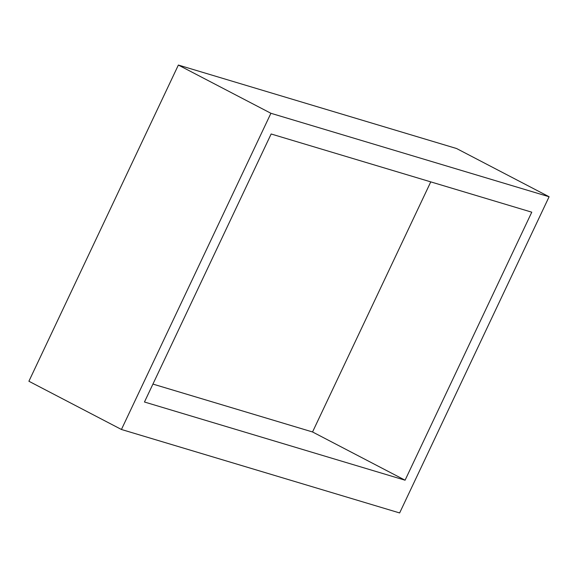 <?xml version="1.0" encoding="UTF-8"?>
<svg xmlns="http://www.w3.org/2000/svg" width="578" height="578" viewBox="0 0 578 578"><rect width="100%" height="100%" fill="white"/><g stroke="black" fill="none" stroke-linecap="round" stroke-linejoin="round"><path stroke-width="0.87" d="M270.909 113.281L121.438 429.483L399.636 512.946L549.1 196.751L270.909 113.281L178.364 65.054L28.9 381.249L121.438 429.483M405.084 480.202L531.774 212.184L271.147 133.988L144.457 402.006L405.084 480.202L312.546 431.968L430.762 181.875M549.1 196.751L456.562 148.517L178.364 65.054M152.932 384.081L312.546 431.968"/></g></svg>
